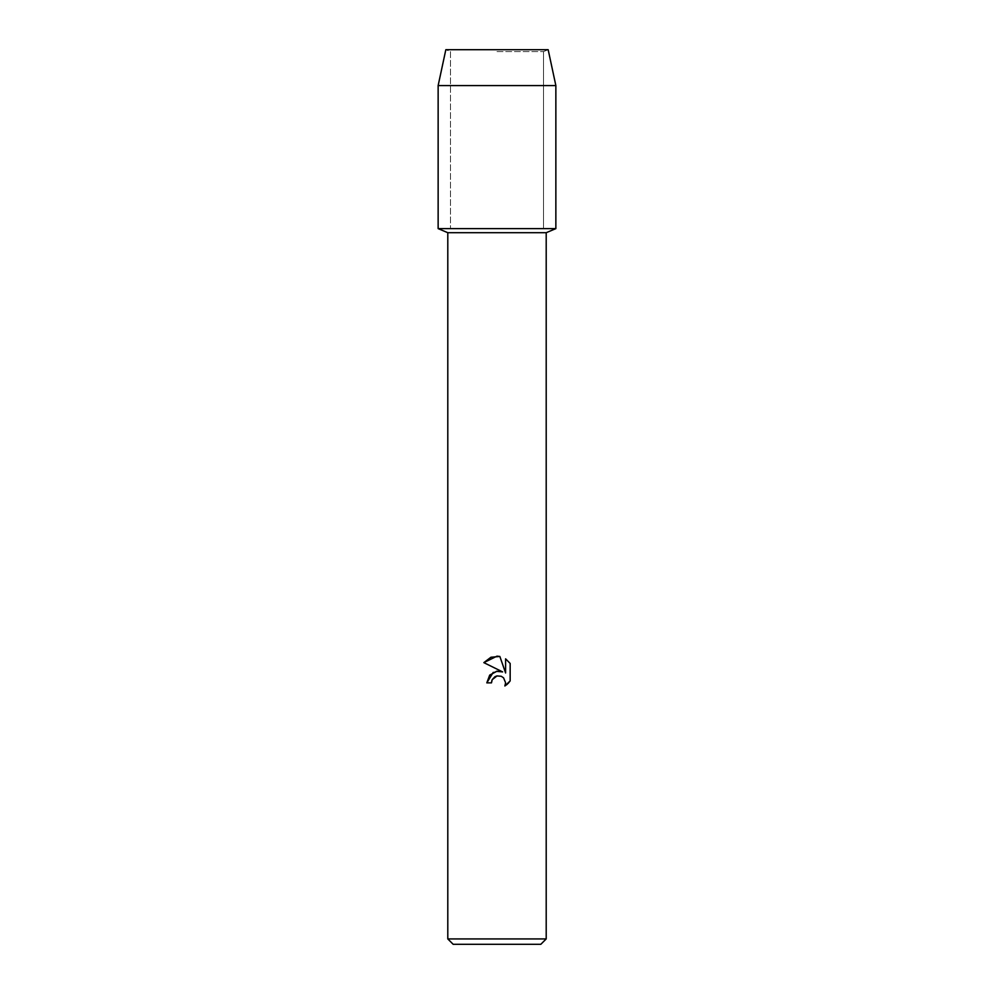 <?xml version="1.0" encoding="UTF-8"?>
<svg xmlns="http://www.w3.org/2000/svg" width="994" height="994" viewBox="0 0 994 994"><rect width="100%" height="100%" fill="white"/><g stroke="black" fill="none" stroke-linecap="round" stroke-linejoin="round"><path stroke-width="0.75" stroke-dasharray="4.97 3.73" d="M497 51.589L543.507 51.589L497 51.589M548.166 49.7L445.834 49.7L548.166 49.7L543.507 51.589L543.507 228.62L438.143 228.62L543.507 228.62L543.507 51.589L548.166 49.7M546.203 232.708L447.797 232.708M555.857 228.62L497 228.62L555.857 228.62M546.203 938.932L447.797 938.932M540.835 944.3L453.165 944.3M510.158 680.915L510.158 663.445M507.313 684.22L508.12 683.45M486.811 682.866L491.471 682.866M496.341 671.323L493.21 672.379M483.842 662.638L502.641 671.907M505.598 658.836L505.598 673L499.858 656.462M555.857 85.583L438.143 85.583M450.493 51.589L450.493 228.62L450.493 51.589L445.834 49.7L450.493 51.589"/><path stroke-width="1.49" d="M548.166 49.7L445.834 49.7L548.166 49.7L555.857 85.583L555.857 228.62L497 228.62L555.857 228.62L546.203 232.708L546.203 938.932L447.797 938.932L453.165 944.3L540.835 944.3L546.203 938.932M447.797 938.932L447.797 232.708L546.203 232.708M497 675.92L492.216 679.66L491.471 682.866L486.811 682.866L489.694 675.1L497 671.223L502.641 671.907L483.842 662.638L497 656.152L499.858 656.462L505.598 673L505.598 658.836L510.158 663.445L510.158 680.915L504.865 685.984L505.611 682.816L503.548 677.821L501.249 676.28L497 675.92L501.249 676.28L503.548 677.821L505.611 682.816L504.865 685.984L507.313 684.22M491.471 682.866L491.943 680.269M508.12 683.45L510.158 680.915M502.641 671.907L496.341 671.323M493.21 672.379L486.811 682.866M492.216 679.66L494.9 676.752M494.975 676.715L496.826 675.957M510.158 663.445L505.598 658.836M499.858 656.462L490.924 657.245L483.842 662.638M445.834 49.7L438.143 85.583L438.143 228.62L497 228.62L438.143 228.62L447.797 232.708M438.143 85.583L555.857 85.583"/></g></svg>

